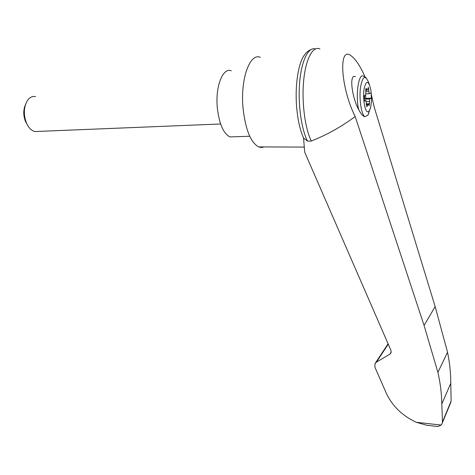 <?xml version="1.0" encoding="UTF-8"?>
<svg xmlns="http://www.w3.org/2000/svg" width="475" height="475" viewBox="0 0 475 475"><rect width="100%" height="100%" fill="white"/><g stroke="black" fill="none" stroke-linecap="round" stroke-linejoin="round"><path stroke-width="0.71" d="M450.555 403.02L451.131 401.043L450.775 383.301C450.769 373.035 449.694 362.686 447.545 352.248L435.153 306.589L374.282 107.374L371.391 94.893M365.014 76.831C360.323 66.173 355.704 59.173 351.15 55.83C338.319 45.244 340.51 87.477 355.181 116.541L424.068 325.452L437.908 372.347L447.545 352.248M319.936 48.949C312.954 45.594 305.799 58.55 303.697 80.334C301.548 102.06 304.986 128.434 311.297 141.022C326.592 135.031 341.216 126.873 355.181 116.541M388.087 343.781L375.452 362.965M430.368 425.671L426.853 425.273L416.195 422.275C401.084 415.097 390.664 404.373 384.94 390.1L374.959 367.335L374.953 363.725L376.426 362.146L389.91 354.124L390.99 352.943L390.978 350.419L304.713 152.19L303.555 138.011L302.628 135.844C299.499 127.846 297.469 117.788 296.537 105.67C294.969 84.936 298.336 63.454 304.166 55.432C305.882 52.749 308.067 50.843 310.727 49.709M371.42 95.427C371.634 100.397 371.302 104.601 370.417 108.039C369.544 111.085 368.481 112.284 367.234 111.631C364.485 110.17 362.704 97.066 364.159 88.534C366.296 80.055 368.499 80.37 370.767 89.472L371.42 95.427M366.587 106.275L367.181 106.246L366.825 106.697L366.433 105.088L365.999 100.462L364.028 101.323L363.749 95.962L365.72 95.137L365.964 88.356M365.649 89.834L366.807 89.775L366.106 88.344M366.807 89.775L367.086 90.149L367.668 89.431L368.262 87.459M365.774 91.485L368.826 91.325L368.398 87.448M368.826 91.325L369.218 93.682L371.112 92.898L371.373 98.111L369.485 98.937L369.532 103.669L369.105 105.64L368.161 103.924L367.181 106.246M368.457 113.923L367.882 115.223L364.919 116.702C363.078 116.405 361.006 114.083 358.696 109.719C351.28 95.641 349.232 73.156 355.484 76.701M260.312 57.309C249.838 52.648 240.219 79.218 243.034 108.104C245.45 129.491 250.64 142.423 258.596 146.9L261.434 147.523L264.207 146.923M437.908 372.347C440.337 383.016 441.637 393.555 441.815 403.964L442.48 421.919L442.195 423.237L441.168 425.066L438.027 426.532L436.893 426.407M442.48 421.919L451.131 401.043M441.815 403.964L450.775 383.301M315.382 48.931C308.429 46.77 301.577 60.337 299.689 81.848C297.766 103.312 301.257 128.82 307.503 141.134L311.297 141.022M307.503 141.134L303.555 138.011M231.266 70.811C222.787 67.135 215.086 86.836 217.342 108.163C219.29 124.129 223.511 133.713 230.001 136.919L234.46 136.764M38.416 131.397L34.853 131.545C31.433 130.661 28.648 127.852 26.505 123.12C23.501 115.182 23.643 107.92 26.921 101.341C29.23 97.571 32.098 95.992 35.524 96.591M27.122 124.432L25.502 121.505C23.21 115.556 23.186 109.957 25.442 104.72M363.862 98.105L364.159 95.79M365.898 93.86L369.218 93.682M363.897 98.824L364.521 97.761L364.634 95.594M365.637 95.178L365.803 98.396L363.921 99.204L369.485 98.937M363.992 100.563L365.999 100.462M365.803 98.396L371.373 98.111M364.919 116.702C361.534 114.95 359.064 99.976 360.371 88.409C362.401 76.285 365.127 74.266 368.547 82.347L369.324 84.366M368.927 112.753L367.882 115.223M358.696 109.719C355.294 95.481 358.631 72.562 363.428 76.208C363.803 76.059 364.735 76.617 366.237 77.894M441.168 425.066L416.195 422.275M376.426 362.146L388.253 344.155M389.91 354.124L391.246 352.017M424.068 325.452L435.153 306.589M367.739 89.14L368.796 89.086M364.01 97.785L364.521 97.761M366.314 101.662L369.342 101.513M366.415 103.823L369.532 103.669M366.427 104.72L367.573 104.666M365.809 88.599L366.272 88.576M370.417 108.039L367.899 115.199M258.596 146.9L304.297 147.084M426.853 425.273L438.027 426.532M450.834 402.349L442.195 423.237M303.774 138.397L302.628 135.844M249.743 136.254L230.001 136.919M34.853 131.545L220.62 123.981M25.502 121.505L26.505 123.12M367.086 90.149L365.661 90.226M367.929 103.936L366.415 104.007"/></g></svg>
